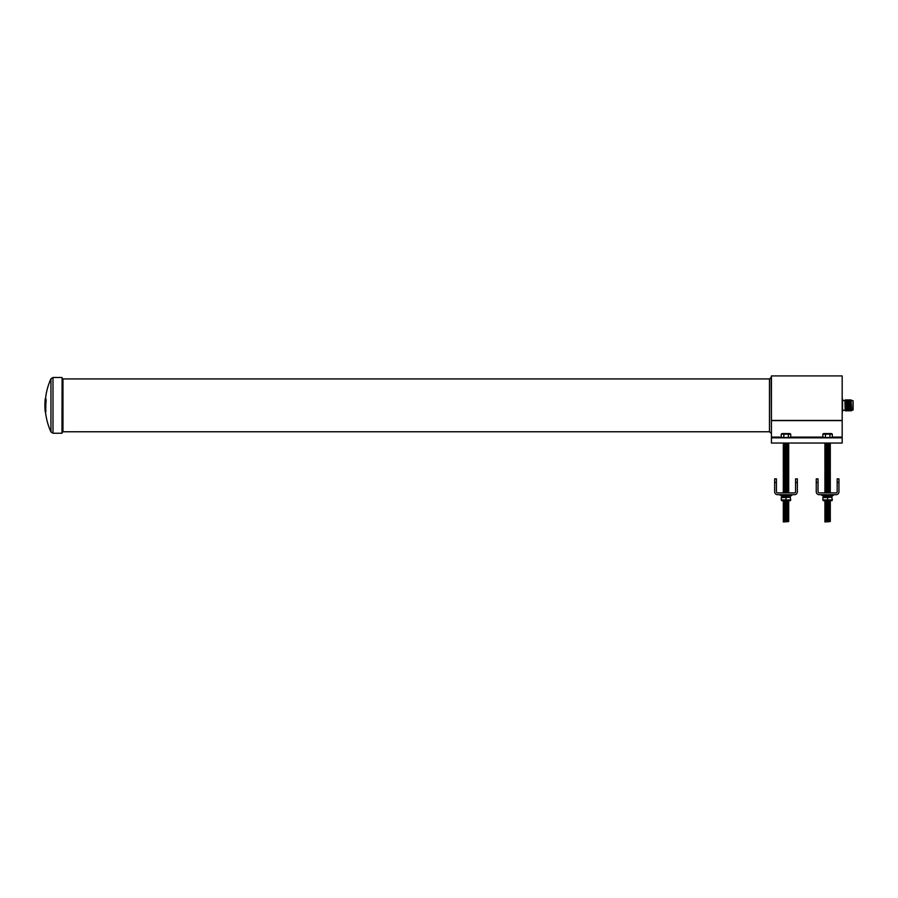 <?xml version="1.0" encoding="UTF-8"?>
<svg xmlns="http://www.w3.org/2000/svg" width="898" height="898" viewBox="0 0 898 898"><rect width="100%" height="100%" fill="white"/><g stroke="black" fill="none" stroke-linecap="round" stroke-linejoin="round"><path stroke-width="1.35" d="M45.529 408.556A63.59 62.422 0 0 1 45.529 405.357A63.59 62.422 0 0 1 45.888 400.261L45.843 398.734L46.157 400.261A63.32 62.164 180 0 0 45.798 405.357A63.32 62.164 180 0 0 45.798 408.556L45.203 406.412A63.893 62.725 180 0 1 45.214 405.357A63.893 62.725 180 0 1 45.461 400.878L45.349 400.878A63.915 63.152 180 0 0 45.259 402.315L45.349 402.315M45.517 398.734A63.926 63.926 0 0 1 50.95 378.776L52.993 377.474L52.993 433.24L50.95 431.938L50.95 378.776L50.95 431.938A63.926 63.926 0 0 1 45.517 411.98L45.63 410.936A63.59 62.422 0 0 1 45.574 409.836L45.057 409.836A64.185 63.421 0 0 1 44.911 405.627A64.196 22.63 0 0 1 44.922 405.357A64.196 22.63 0 0 1 44.967 404.976L45.226 404.976M845.231 410.824L845.59 400.598L845.231 410.824L844.906 400.519L842.537 400.519L842.537 405.357L842.537 399.06M846.691 399.891L846.691 410.824L846.691 399.891L845.961 410.824L846.331 400.598L845.961 399.891L845.59 400.598M847.431 399.891L848.531 400.598L848.161 410.824L848.161 399.891L847.431 410.824L847.061 400.598M848.891 399.891L849.991 400.598L849.991 410.117L849.631 399.891L848.891 410.824L848.531 400.598M850.361 399.891L850.732 410.117L849.991 400.598M852.752 410.117L853.1 400.8L853.1 409.915L851.091 410.824L850.732 400.598M851.461 410.117L851.091 399.891M842.178 398.645L842.178 412.07M62.972 378.934L62.972 431.77L62.108 432.488L62.108 378.226L62.972 378.934L769.474 378.934L771.124 377.575L771.427 375.914L771.427 420.432L842.178 420.432L842.178 443.04L771.427 443.04L771.427 437.472L842.178 437.472M62.108 378.226L61.962 433.24L52.993 433.24M771.427 375.914L842.178 375.914L842.178 420.432M45.226 405.077A63.926 22.529 180 0 0 45.192 405.357A63.926 22.529 180 0 0 45.181 405.627A63.915 63.152 180 0 0 45.327 409.836M45.27 403.763A63.926 32.508 180 0 0 45.181 404.976M45.585 411.98L45.899 410.936A63.32 62.164 180 0 1 45.843 409.836L45.574 409.836M44.967 404.976L44.911 404.976A64.196 32.642 0 0 1 45.214 402.315A64.185 22.63 180 0 0 44.934 403.909A64.185 63.421 0 0 1 45.08 400.878L45.461 400.878M45.843 398.734L45.248 398.734A64.196 64.196 0 0 0 45.248 411.98M842.178 420.612L771.427 420.612L771.427 437.113L781.271 437.113M842.537 405.357L842.537 411.654L842.537 405.357M842.537 411.654L842.537 410.195L844.906 410.195M781.271 434.161L790.723 434.161A1.538 1.538 0 0 0 789.679 433.566L782.326 433.566A1.538 1.538 0 0 0 781.271 434.161L781.271 437.472M783.292 443.455L788.264 443.185M788.264 443.724L783.292 443.994L788.713 443.455M788.264 444.802L783.292 444.532L788.713 444.532L783.73 445.341L788.264 445.341L788.713 444.532M788.264 445.341L783.292 445.599L788.713 445.071M788.264 445.868L783.292 446.138L788.713 445.599M788.264 446.407L783.292 446.676L788.713 446.138M788.264 446.946L783.292 447.215L788.713 446.676M788.264 447.485L783.292 447.754L788.713 447.215M788.264 448.023L783.292 448.293L788.713 447.754M788.264 448.562L783.292 448.832L788.713 448.293M788.264 449.101L783.292 449.37L788.713 448.832M788.264 449.629L783.292 449.898L788.713 449.37M788.264 450.167L783.292 450.437L788.713 449.898M788.264 450.706L783.292 450.976L788.713 450.437M788.264 451.245L783.292 451.514L788.713 450.976M788.264 451.784L783.292 452.053L788.713 451.514M788.264 452.323L783.292 452.592L788.713 452.053M788.264 452.861L783.292 453.131L788.713 452.592M788.264 453.4L783.292 453.658L788.713 453.131M788.264 453.928L783.292 454.197L788.713 453.658M788.264 454.467L783.292 454.736L788.713 454.197M788.264 455.005L783.292 455.275L788.713 454.736M788.264 455.544L783.292 455.814L788.713 455.275M788.264 456.083L783.292 456.352L788.713 455.814M788.264 456.622L783.292 456.891L788.713 456.352M788.264 457.161L783.292 457.43L788.713 456.891M788.264 457.688L783.292 457.958L788.713 457.43M788.264 458.227L783.292 458.496L788.713 457.958M788.264 458.766L783.292 459.035L788.713 458.496M788.264 459.305L783.292 459.574L788.713 459.035M788.264 459.843L783.292 460.113L788.713 459.574M788.264 460.382L783.292 460.652L788.713 460.113M788.264 460.921L783.292 461.19L788.713 460.652M788.264 461.46L783.292 461.718L788.713 461.19M788.264 461.987L783.292 462.257L788.713 461.718M788.264 462.526L783.292 462.796L788.713 462.257M788.264 463.065L783.292 463.334L788.713 462.796M788.264 463.604L783.292 463.873L788.713 463.334M788.264 464.143L783.292 464.412L788.713 463.873M788.264 464.681L783.292 464.951L788.713 464.412M788.264 465.22L783.292 465.49L788.713 464.951M788.264 465.748L783.292 466.017L788.713 465.49M788.264 466.286L783.292 466.556L788.713 466.017M788.264 466.825L783.292 467.095L788.713 466.556M788.264 467.364L783.292 467.634L788.713 467.095M788.264 467.903L783.292 468.172L788.713 467.634M788.264 468.442L783.292 468.711L788.713 468.172M788.264 468.981L783.292 469.25L788.713 468.711M788.264 469.519L783.292 469.777L788.713 469.25M788.264 470.047L783.292 470.316L788.713 469.777M788.264 470.586L783.292 470.855L788.713 470.316M788.264 471.124L783.292 471.394L788.713 470.855M788.264 471.663L783.292 471.933L788.713 471.394M788.264 472.202L783.292 472.471L788.713 471.933M788.264 472.741L783.292 473.01L788.713 472.471M788.264 473.28L783.292 473.549L788.713 473.01M788.264 473.807L783.292 474.077L788.713 473.549M788.264 474.346L783.292 474.615L788.713 474.077M788.264 474.885L783.292 475.154L788.713 474.615M788.264 475.424L783.292 475.693L788.713 475.154M788.264 475.962L783.292 476.232L788.713 475.693M788.264 476.501L783.292 476.771L788.713 476.232M788.264 477.04L783.292 477.309L788.713 476.771M788.264 477.579L783.292 477.837L788.713 477.309M788.264 478.106L783.292 478.376L788.713 477.837M788.264 478.645L783.292 478.915L788.713 478.376M788.264 479.184L783.292 479.453L788.713 478.915M788.264 479.723L783.292 479.992L788.713 479.453M788.264 480.262L783.292 480.531L788.713 479.992M788.264 480.8L783.292 481.07L788.713 480.531M788.264 481.339L783.292 481.609L788.713 481.07M788.264 481.878L783.292 482.136L788.713 481.609M788.264 482.406L783.292 482.675L788.713 482.136M788.264 482.944L783.292 483.214L788.713 482.675M788.264 483.483L783.292 483.753L788.713 483.214M788.264 484.022L783.292 484.291L788.713 483.753M788.264 484.561L783.292 484.83L788.713 484.291M788.264 485.1L783.292 485.369L788.713 484.83M788.264 485.638L783.292 485.908L788.713 485.369M788.264 486.166L783.292 486.435L788.713 485.908M788.264 486.705L783.292 486.974L788.713 486.435M788.264 487.244L783.292 487.513L788.713 486.974M788.264 487.782L783.292 488.052L788.713 487.513M788.264 488.321L783.292 488.591L788.713 488.052M788.264 488.86L783.292 489.129L788.713 488.591M788.264 489.399L783.292 489.668L788.713 489.129M788.264 489.938L783.292 490.196L788.713 489.668M788.264 490.465L783.292 490.735L788.713 490.196M788.264 491.004L783.292 491.273L788.713 490.735M788.264 491.543L783.292 491.812L788.713 491.273M788.264 492.082L783.292 492.351L788.713 491.812M783.314 492.901L788.713 492.351M783.292 500.949L788.264 500.68M788.264 501.219L783.292 501.488L788.713 500.949M788.264 501.758L783.292 502.027L788.713 501.488M788.264 502.285L783.292 502.554L788.713 502.027M788.264 502.824L783.292 503.093L788.713 502.554M788.264 503.363L783.292 503.632L788.713 503.093M788.264 503.901L783.292 504.171L788.713 503.632M788.264 504.44L783.292 504.71L788.713 504.171M788.264 504.979L783.292 505.248L788.713 504.71M788.264 505.518L783.292 505.787L788.713 505.248M788.264 506.057L783.292 506.315L788.713 505.787M788.264 506.584L783.292 506.854L788.713 506.315M788.264 507.123L783.292 507.392L788.713 506.854M788.264 507.662L783.292 507.931L788.713 507.392M788.264 508.201L783.292 508.47L788.713 507.931M788.264 508.739L783.292 509.009L788.713 508.47M788.264 509.278L783.292 509.548L788.713 509.009M788.264 509.817L783.292 510.086L788.713 509.548M788.264 510.345L783.292 510.614L788.713 510.086M788.264 510.883L783.292 511.153L788.713 510.614M788.264 511.422L783.292 511.692L788.713 511.153M788.264 511.961L783.292 512.23L788.713 511.692M788.264 512.5L783.292 512.769L788.713 512.23M788.264 513.039L783.292 513.308L788.713 512.769M788.264 513.577L783.292 513.847L788.713 513.308M788.264 514.116L783.292 514.374L788.713 513.847M788.264 514.644L783.292 514.913L788.713 514.374M788.264 515.183L783.292 515.452L788.713 514.913M788.264 515.721L783.292 515.991L788.713 515.452M788.264 516.26L783.292 516.53L788.713 515.991M788.264 516.799L783.292 517.068L788.713 516.53M788.264 517.338L783.292 517.607L788.713 517.068M788.264 517.877L783.292 518.146L788.713 517.607M788.264 518.404L783.292 518.674L788.713 518.146M788.264 518.943L783.292 519.212L788.713 518.674M788.264 519.482L783.292 519.751L788.713 519.212M788.264 520.559L783.73 521.098L788.713 520.29L783.292 520.29L788.713 519.751M788.264 521.098L783.292 521.368L788.713 520.829M788.264 521.637L783.292 521.906L788.713 521.368M790.723 434.161L790.723 437.472M788.365 434.161L788.365 437.472M783.64 437.472L784.033 433.959M790.745 499.939L781.26 499.939L781.26 497.638L790.206 497.279L790.745 499.939M790.442 500.657L781.563 500.657M790.442 496.92L781.563 496.92M785.997 497.638L785.997 499.939M795.561 482.451L795.561 478.859L797.357 478.859L797.357 482.451L795.561 482.451L795.561 491.745A1.167 1.167 0 0 1 794.404 492.901L777.601 492.901A1.167 1.167 0 0 1 776.433 491.745L776.433 482.451L774.648 482.451L774.648 491.745A2.952 2.952 0 0 0 777.601 494.697L794.404 494.697A2.952 2.952 0 0 0 797.357 491.745L797.357 482.451M774.648 482.451L774.648 478.859L776.433 478.859L776.433 482.451M837.172 482.451L837.172 478.859L838.957 478.859L838.957 482.451L837.172 482.451L837.172 491.745A1.167 1.167 0 0 1 836.004 492.901L819.201 492.901A1.167 1.167 0 0 1 818.044 491.745L818.044 482.451L816.248 482.451L816.248 491.745A2.952 2.952 0 0 0 819.201 494.697L836.004 494.697A2.952 2.952 0 0 0 838.957 491.745L838.957 482.451M816.248 482.451L816.248 478.859L818.044 478.859L818.044 482.451M823.926 433.566L831.279 433.566L823.926 433.566A1.538 1.538 0 0 0 822.882 434.161L822.882 437.472M831.279 433.566A1.538 1.538 0 0 1 832.334 434.161L822.882 434.161M824.892 443.455L829.864 443.185M829.864 443.724L824.892 443.994L830.313 443.455M829.864 444.263L824.892 444.532L830.313 443.994M829.864 444.802L824.892 445.071L830.313 444.532M829.864 445.341L824.892 445.599L830.313 445.071M829.864 445.868L824.892 446.138L830.313 445.599M829.864 446.407L824.892 446.676L830.313 446.138M829.864 446.946L824.892 447.215L830.313 446.676M829.864 447.485L824.892 447.754L830.313 447.215M829.864 448.023L824.892 448.293L830.313 447.754M829.864 448.562L824.892 448.832L830.313 448.293M829.864 449.101L824.892 449.37L830.313 448.832M829.864 449.629L824.892 449.898L830.313 449.37M829.864 450.167L824.892 450.437L830.313 449.898M829.864 450.706L824.892 450.976L830.313 450.437M829.864 451.245L824.892 451.514L830.313 450.976M829.864 451.784L824.892 452.053L830.313 451.514M829.864 452.323L824.892 452.592L830.313 452.053M829.864 452.861L824.892 453.131L830.313 452.592M829.864 453.4L824.892 453.658L830.313 453.131M829.864 453.928L824.892 454.197L830.313 453.658M829.864 454.467L824.892 454.736L830.313 454.197M829.864 455.005L824.892 455.275L830.313 454.736M829.864 455.544L824.892 455.814L830.313 455.275M829.864 456.083L824.892 456.352L830.313 455.814M829.864 456.622L824.892 456.891L830.313 456.352M829.864 457.161L824.892 457.43L830.313 456.891M829.864 457.688L824.892 457.958L830.313 457.43M829.864 458.227L824.892 458.496L830.313 457.958M829.864 458.766L824.892 459.035L830.313 458.496M829.864 459.305L824.892 459.574L830.313 459.035M829.864 459.843L824.892 460.113L830.313 459.574M829.864 460.382L824.892 460.652L830.313 460.113M829.864 460.921L824.892 461.19L830.313 460.652M829.864 461.46L824.892 461.718L830.313 461.19M829.864 461.987L824.892 462.257L830.313 461.718M829.864 462.526L824.892 462.796L830.313 462.257M829.864 463.065L824.892 463.334L830.313 462.796M829.864 463.604L824.892 463.873L830.313 463.334M829.864 464.143L824.892 464.412L830.313 463.873M829.864 464.681L824.892 464.951L830.313 464.412M829.864 465.22L824.892 465.49L830.313 464.951M829.864 465.748L824.892 466.017L830.313 465.49M829.864 466.286L824.892 466.556L830.313 466.017M829.864 466.825L824.892 467.095L830.313 466.556M829.864 467.364L824.892 467.634L830.313 467.095M829.864 467.903L824.892 468.172L830.313 467.634M829.864 468.981L825.341 469.519L830.313 468.711L824.892 468.711L830.313 468.172M829.864 469.519L824.892 469.777L830.313 469.25M829.864 470.047L824.892 470.316L830.313 469.777M829.864 471.124L824.892 470.855L830.313 470.855L825.341 471.663L829.864 471.663L830.313 470.855M829.864 471.663L824.892 471.933L830.313 471.394M829.864 472.202L824.892 472.471L830.313 471.933M829.864 472.741L824.892 473.01L830.313 472.471M829.864 473.28L824.892 473.549L830.313 473.01M829.864 473.807L824.892 474.077L830.313 473.549M829.864 474.346L824.892 474.615L830.313 474.077M829.864 474.885L824.892 475.154L830.313 474.615M829.864 475.424L824.892 475.693L830.313 475.154M829.864 475.962L824.892 476.232L830.313 475.693M829.864 476.501L824.892 476.771L830.313 476.232M829.864 477.04L824.892 477.309L830.313 476.771M829.864 477.579L824.892 477.837L830.313 477.309M829.864 478.106L824.892 478.376L830.313 477.837M829.864 478.645L824.892 478.915L830.313 478.376M829.864 479.184L824.892 479.453L830.313 478.915M829.864 479.723L824.892 479.992L830.313 479.453M829.864 480.262L824.892 480.531L830.313 479.992M829.864 480.8L824.892 481.07L830.313 480.531M829.864 481.339L824.892 481.609L830.313 481.07M829.864 481.878L824.892 482.136L830.313 481.609M829.864 482.406L824.892 482.675L830.313 482.136M829.864 482.944L824.892 483.214L830.313 482.675M829.864 483.483L824.892 483.753L830.313 483.214M829.864 484.022L824.892 484.291L830.313 483.753M829.864 484.561L824.892 484.83L830.313 484.291M829.864 485.638L825.341 486.166L830.313 485.369L824.892 485.369L830.313 484.83M829.864 486.166L824.892 486.435L830.313 485.908M829.864 486.705L824.892 486.974L830.313 486.435M829.864 487.244L824.892 487.513L830.313 486.974M829.864 487.782L824.892 488.052L830.313 487.513M829.864 488.321L824.892 488.591L830.313 488.052M829.864 488.86L824.892 489.129L830.313 488.591M829.864 489.399L824.892 489.668L830.313 489.129M829.864 489.938L824.892 490.196L830.313 489.668M829.864 490.465L824.892 490.735L830.313 490.196M829.864 491.004L824.892 491.273L830.313 490.735M829.864 491.543L824.892 491.812L830.313 491.273M829.864 492.082L824.892 492.351L830.313 491.812M824.925 492.901L830.313 492.351M824.892 500.949L829.864 500.68M829.864 501.219L824.892 501.488L830.313 500.949M829.864 501.758L824.892 502.027L830.313 501.488M829.864 502.285L824.892 502.554L830.313 502.027M829.864 502.824L824.892 503.093L830.313 502.554M829.864 503.363L824.892 503.632L830.313 503.093M829.864 503.901L824.892 504.171L830.313 503.632M829.864 504.44L824.892 504.71L830.313 504.171M829.864 505.518L825.341 506.057L830.313 505.248L824.892 505.248L830.313 504.71M829.864 506.057L824.892 506.315L830.313 505.787M829.864 506.584L824.892 506.854L830.313 506.315M829.864 507.123L824.892 507.392L830.313 506.854M829.864 507.662L824.892 507.931L830.313 507.392M829.864 508.201L824.892 508.47L830.313 507.931M829.864 508.739L824.892 509.009L830.313 508.47M829.864 509.278L824.892 509.548L830.313 509.009M829.864 509.817L824.892 510.086L830.313 509.548M829.864 510.345L824.892 510.614L830.313 510.086M829.864 510.883L824.892 511.153L830.313 510.614M829.864 511.422L824.892 511.692L830.313 511.153M829.864 511.961L824.892 512.23L830.313 511.692M829.864 512.5L824.892 512.769L830.313 512.23M829.864 513.039L824.892 513.308L830.313 512.769M829.864 513.577L824.892 513.847L830.313 513.308M829.864 514.116L824.892 514.374L830.313 513.847M829.864 514.644L824.892 514.913L830.313 514.374M829.864 515.183L824.892 515.452L830.313 514.913M829.864 515.721L824.892 515.991L830.313 515.452M829.864 516.26L824.892 516.53L830.313 515.991M829.864 516.799L824.892 517.068L830.313 516.53M829.864 517.338L824.892 517.607L830.313 517.068M829.864 517.877L824.892 518.146L830.313 517.607M829.864 518.404L824.892 518.674L830.313 518.146M829.864 519.482L825.341 520.021L830.313 519.212L824.892 519.212L830.313 518.674M829.864 520.021L824.892 520.29L830.313 519.751M829.864 520.559L824.892 520.829L830.313 520.29M829.864 521.098L824.892 521.368L830.313 520.829M829.864 521.637L824.892 521.906L830.313 521.368M832.334 434.161L832.334 437.472M829.965 434.161L829.965 437.472M825.24 437.472L825.632 433.959M833.355 495.393L821.58 495.124L833.625 495.124M791.755 495.393L779.98 495.124L791.755 495.393M790.285 496.92L781.451 496.65L790.285 496.92M831.885 496.92L823.051 496.65L831.885 496.92M832.345 499.939L822.86 499.939L822.86 497.638L831.806 497.279L832.345 499.939M832.042 500.657L823.163 500.657M832.042 496.92L823.163 496.92M827.608 497.638L827.608 499.939M771.124 377.575L771.427 434.8M769.474 378.934L769.474 431.77L771.124 433.139M842.178 437.831L771.427 437.831M790.723 437.113L822.882 437.113M832.334 437.113L842.178 437.113M790.285 495.393L781.451 495.662L781.451 496.65M832.154 496.65L831.885 495.393L823.051 495.662L823.051 496.65L823.051 495.662M844.906 400.519L845.231 399.891M852.752 400.598L851.461 400.598M52.993 377.474L61.962 377.474M62.108 432.488L61.962 433.24M62.972 431.77L769.474 431.77M850.732 410.117L851.091 410.824M849.991 410.117L850.361 410.824M849.261 410.117L849.631 410.824L849.261 410.117M848.531 410.117L848.891 410.824M847.791 410.117L848.161 410.824L847.791 410.117M847.061 410.117L847.431 410.824M845.59 410.117L846.691 410.824M783.73 514.116L783.292 514.913M783.73 513.039L783.73 511.961M783.292 510.614L783.292 511.692M783.73 509.278L783.292 510.086M783.73 508.201L783.292 509.009M783.73 506.057L783.292 506.854M783.73 501.758L783.292 502.554M783.73 491.543L783.292 492.351M783.73 489.938L783.292 490.735M783.73 485.638L783.292 486.435M783.73 459.843L783.292 460.652M825.341 520.559L824.892 521.368M825.341 518.404L824.892 519.212M825.341 512.5L824.892 513.308M825.341 509.817L824.892 512.23M825.341 507.662L824.892 508.47M825.341 506.057L824.892 506.854M825.341 503.901L824.892 504.71M824.892 501.488L824.892 502.554M825.341 491.004L824.892 492.351M825.341 489.938L824.892 490.735M825.341 485.638L824.892 486.435M825.341 484.022L824.892 484.83M825.341 480.262L824.892 481.07M825.341 464.681L824.892 465.49M825.341 459.843L824.892 460.652M821.85 495.393L821.58 494.697M790.554 495.662L790.554 496.65"/></g></svg>
